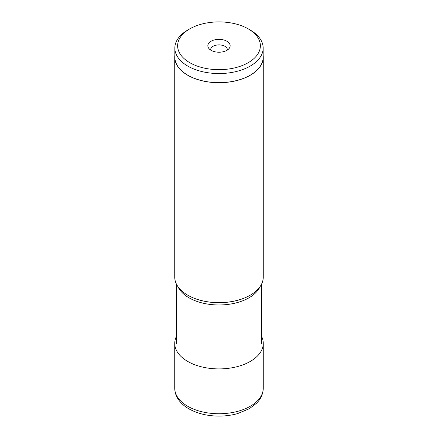 <?xml version="1.0" encoding="UTF-8"?>
<svg xmlns="http://www.w3.org/2000/svg" width="438" height="438" viewBox="0 0 438 438"><rect width="100%" height="100%" fill="white"/><g stroke="black" fill="none" stroke-linecap="round" stroke-linejoin="round"><path stroke-width="0.66" d="M261.42 336.055A44.265 25.557 180 0 1 263.265 343.354A44.265 25.557 180 0 1 235.94 366.962A44.265 25.557 180 0 1 187.699 361.421A44.265 25.557 180 0 1 174.735 343.354A44.265 25.557 180 0 1 176.58 336.055M263.156 55.374A44.265 25.557 180 0 1 263.265 57.164A44.265 25.557 180 0 1 235.94 80.778A44.265 25.557 180 0 1 187.699 75.237A44.265 25.557 180 0 1 174.735 57.164L174.735 277.09A44.265 25.557 0 0 0 187.699 295.157L187.847 295.245A44.052 25.437 0 0 0 187.88 295.261A44.052 25.437 0 0 0 250.153 295.245A44.052 25.437 0 0 0 250.224 295.201M187.847 295.245L187.699 295.157A44.265 25.557 0 0 0 250.301 295.157A44.265 25.557 0 0 0 263.265 277.09L263.265 57.164M174.735 57.164A44.265 25.557 180 0 1 174.844 55.374M174.844 48.06L174.844 57.164A44.156 25.492 0 0 0 187.776 75.194A44.156 25.492 0 0 0 235.896 80.718A44.156 25.492 0 0 0 263.156 57.164L263.156 48.06A44.156 25.492 180 0 1 235.896 71.613A44.156 25.492 180 0 1 187.776 66.083A44.156 25.492 180 0 1 174.844 48.06A44.156 25.492 180 0 1 187.776 30.036L189.747 28.897A41.369 23.882 180 0 1 248.253 28.897L248.253 28.897A41.369 23.882 180 0 1 248.253 62.672A41.369 23.882 180 0 1 189.747 62.672A41.369 23.882 180 0 1 189.747 28.897M250.224 30.036L248.253 28.897L250.224 30.036A44.156 25.492 180 0 1 263.156 48.06M211.116 50.337A11.153 6.439 0 0 0 229.184 48.41A11.153 6.439 0 0 0 226.884 41.232A11.153 6.439 0 0 0 212.676 40.477A11.153 6.439 0 0 0 208.816 48.41A11.153 6.439 0 0 0 211.116 50.337M227.344 50.052A8.366 4.829 0 0 0 227.366 49.724A8.366 4.829 0 0 0 224.913 46.313A8.366 4.829 0 0 0 215.797 45.262A8.366 4.829 0 0 0 210.634 49.724A8.366 4.829 0 0 0 210.656 50.052M174.735 388.188A44.265 25.557 0 0 0 187.699 406.256A44.265 25.557 0 0 0 235.94 411.797A44.265 25.557 0 0 0 263.265 388.188C263.046 395.656 259.23 400.644 256.329 403.414L249.288 408.725L237.697 413.565C231.817 415.235 225.641 416.078 219.164 416.1C207.585 416.056 197.483 413.631 188.855 408.813C183.768 405.9 179.952 402.27 177.401 397.923C175.649 394.852 174.762 391.61 174.735 388.188L174.735 343.354M260.057 286.638A42.42 24.49 180 0 1 230.158 304.109A42.42 24.49 180 0 1 189.035 297.813A42.42 24.49 180 0 1 189.002 297.796A42.42 24.49 180 0 1 177.943 286.638M263.265 343.354L263.265 388.188M176.58 284.388L176.58 343.655M261.42 284.388L261.42 343.655"/></g></svg>
